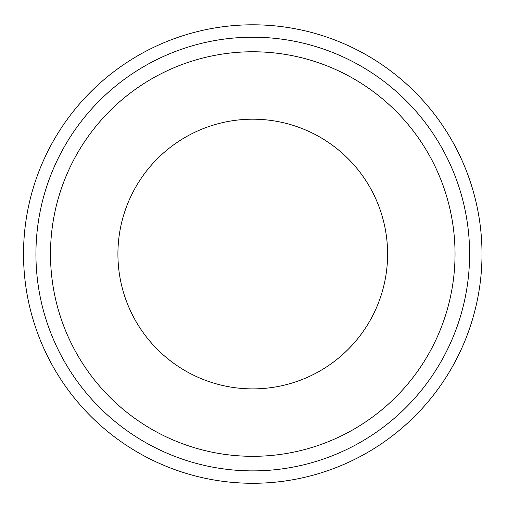 <?xml version="1.0" encoding="UTF-8"?>
<svg xmlns="http://www.w3.org/2000/svg" width="508" height="508" viewBox="0 0 508 508"><rect width="100%" height="100%" fill="white"/><g stroke="black" fill="none" stroke-linecap="round" stroke-linejoin="round"><path stroke-width="0.76" d="M276.543 121.31A134.849 134.849 0 0 1 355.822 341.001A134.849 134.849 0 0 1 125.921 299.815A134.849 134.849 0 0 1 276.543 121.31M46.476 354.025A229.241 229.241 0 0 1 269.323 25.4A229.241 229.241 0 0 1 442.493 382.702A229.241 229.241 0 0 1 46.476 354.025M57.639 348.615A216.833 216.833 0 0 1 268.427 37.776A216.833 216.833 0 0 1 432.225 375.742A216.833 216.833 0 0 1 57.639 348.615M70.739 342.259A202.273 202.273 0 0 1 267.373 52.299A202.273 202.273 0 0 1 420.173 367.57A202.273 202.273 0 0 1 70.739 342.259"/></g></svg>
